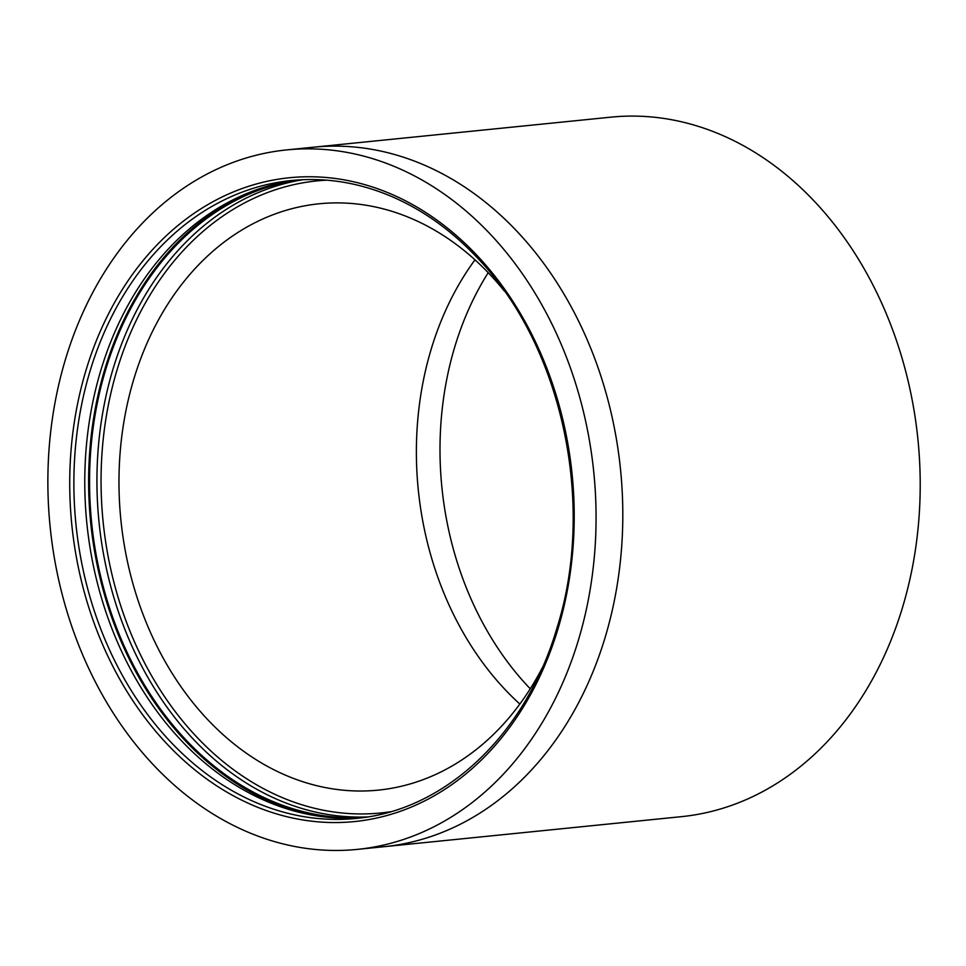 <?xml version="1.0" encoding="UTF-8"?>
<svg xmlns="http://www.w3.org/2000/svg" width="966" height="966" viewBox="0 0 966 966"><rect width="100%" height="100%" fill="white"/><g stroke="black" fill="none" stroke-linecap="round" stroke-linejoin="round"><path stroke-width="1.45" d="M363.844 817.477A320.591 249.143 84.2 0 1 105.91 368.915A320.591 249.143 84.2 0 1 299.448 179.869M321.606 816.608A321.763 250.061 84.2 0 1 105.052 368.432A321.763 250.061 84.2 0 1 258.236 189.179M361.453 817.804A320.591 249.143 84.2 0 1 101.116 369.398A320.591 249.143 84.2 0 1 297.045 180.026M488.216 272.678A294.654 228.99 -95.8 0 0 459.164 333.367A294.654 228.99 -95.8 0 0 530.249 688.794M362.975 848.74A351.527 273.185 84.2 0 1 357.299 849.392A351.527 273.185 84.2 0 1 50.546 530.769A351.527 273.185 84.2 0 1 280.961 150.563A351.527 273.185 84.2 0 1 286.648 149.911A351.527 273.185 84.2 0 1 593.39 468.534A351.527 273.185 84.2 0 1 362.975 848.74M542.349 667.639A294.654 228.99 84.2 0 1 533.655 683.252A294.654 228.99 84.2 0 1 487.733 739.823A294.654 228.99 84.2 0 1 445.724 769.491A294.654 228.99 84.2 0 1 383.091 789.572A294.654 228.99 84.2 0 1 378.322 790.116A294.654 228.99 84.2 0 1 317.681 785.913A294.654 228.99 84.2 0 1 270.045 767.753A294.654 228.99 84.2 0 1 212.399 724.476A294.654 228.99 84.2 0 1 165.802 662.736A294.654 228.99 84.2 0 1 140.456 607.385A294.654 228.99 84.2 0 1 121.559 526.096A294.654 228.99 84.2 0 1 121.076 442.44A294.654 228.99 84.2 0 1 132.861 382.331A294.654 228.99 84.2 0 1 163.785 310.641A294.654 228.99 84.2 0 1 209.707 254.07A294.654 228.99 84.2 0 1 251.715 224.414A294.654 228.99 84.2 0 1 314.348 204.333A294.654 228.99 84.2 0 1 319.118 203.79A294.654 228.99 84.2 0 1 379.771 207.98A294.654 228.99 84.2 0 1 427.395 226.141A294.654 228.99 84.2 0 1 485.041 269.429A294.654 228.99 84.2 0 1 504.337 291.032M384.045 846.699L681.441 816.656A351.527 273.185 -95.8 0 0 687.14 816.004A351.527 273.185 -95.8 0 0 761.86 792.048C779.538 782.677 796.238 770.88 811.971 756.668A351.527 273.185 -95.8 0 0 866.756 689.169A351.527 273.185 -95.8 0 0 903.645 603.653C910.395 580.337 915.08 556.428 917.7 531.94A351.527 273.185 -95.8 0 0 917.132 432.14A351.527 273.185 -95.8 0 0 894.588 335.154C886.305 311.909 876.222 289.897 864.353 269.128A351.527 273.185 -95.8 0 0 808.759 195.482A351.527 273.185 -95.8 0 0 739.98 143.837C721.662 134.105 702.729 126.884 683.167 122.175A351.527 273.185 -95.8 0 0 610.802 117.164L313.407 147.206A351.527 273.185 84.2 0 1 313.407 147.206A351.527 273.185 84.2 0 1 385.76 152.205C405.322 156.927 424.255 164.148 442.573 173.88A351.527 273.185 84.2 0 1 511.352 225.513A351.527 273.185 84.2 0 1 566.945 299.17C578.815 319.939 588.898 341.952 597.181 365.196A351.527 273.185 84.2 0 1 619.725 462.183A351.527 273.185 84.2 0 1 620.293 561.983C617.672 586.471 612.987 610.379 606.237 633.696A351.527 273.185 84.2 0 1 569.348 719.211A351.527 273.185 84.2 0 1 514.564 786.698C498.842 800.923 482.131 812.72 464.453 822.09A351.527 273.185 84.2 0 1 389.733 846.047A351.527 273.185 84.2 0 1 384.045 846.699L357.299 849.392M390.578 811.718A317.633 246.849 84.2 0 1 157.446 685.606A317.633 246.849 84.2 0 1 117.284 369.169A317.633 246.849 84.2 0 1 326.798 180.171M367.503 816.922A320.591 249.143 84.2 0 1 113.288 368.167A320.591 249.143 84.2 0 1 303.143 179.688M356.031 818.431A320.591 249.143 84.2 0 1 90.224 370.497A320.591 249.143 84.2 0 1 291.599 180.497C325.928 177.128 359.75 182.671 393.053 197.112C423.362 210.407 451.037 230.222 476.105 256.57C561.983 344.439 596.553 503.781 556.73 628.769C525.407 734.933 445.085 810.583 356.031 818.431M86.24 369.495A323.538 251.426 84.2 0 1 411.782 204.164A323.538 251.426 84.2 0 1 557.708 629.808A323.538 251.426 84.2 0 1 232.154 795.139A323.538 251.426 84.2 0 1 86.24 369.495M519.853 704.045A294.654 228.99 84.2 0 1 509.806 694.433A294.654 228.99 84.2 0 1 463.209 632.694A294.654 228.99 84.2 0 1 437.864 577.354A294.654 228.99 84.2 0 1 418.966 496.053A294.654 228.99 84.2 0 1 418.483 412.397A294.654 228.99 84.2 0 1 430.268 352.288A294.654 228.99 84.2 0 1 461.193 280.611A294.654 228.99 84.2 0 1 474.994 259.818M286.648 149.911L313.395 147.206"/></g></svg>
